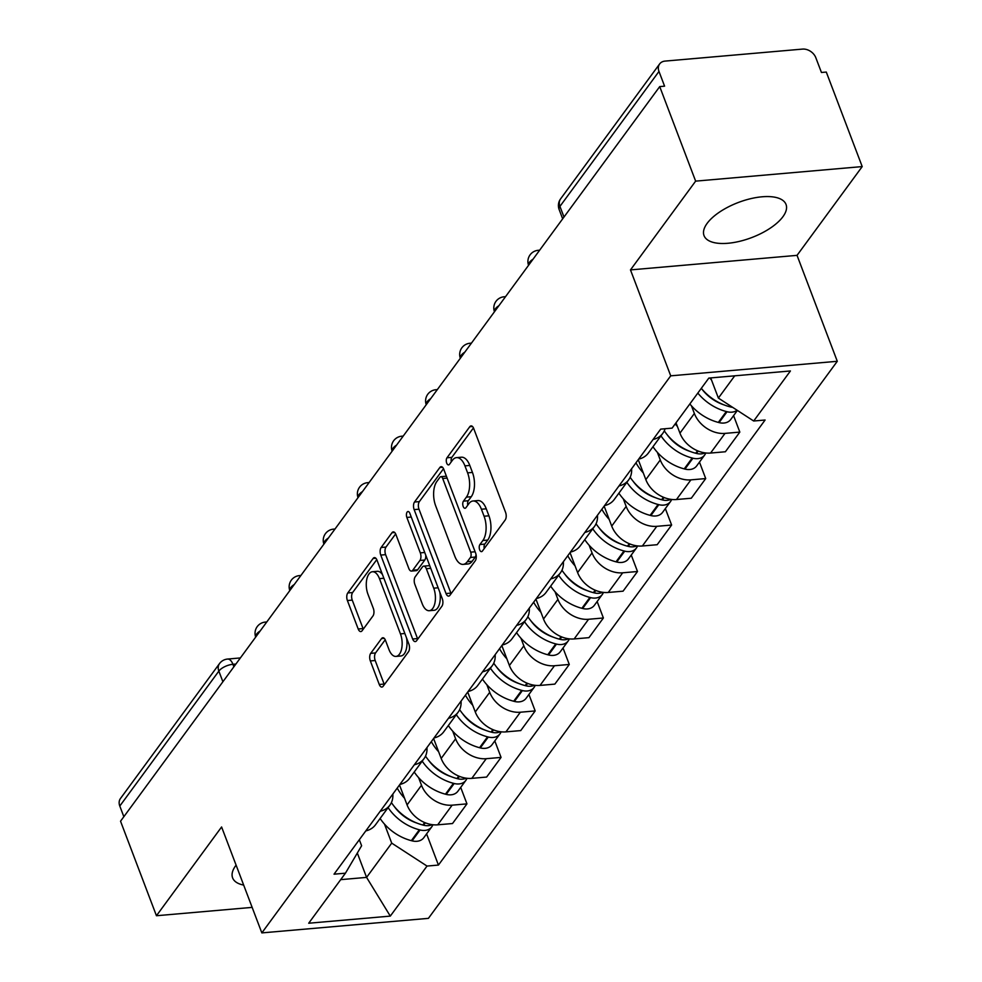 <?xml version="1.0" encoding="UTF-8"?>
<svg xmlns="http://www.w3.org/2000/svg" width="982" height="982" viewBox="0 0 982 982"><rect width="100%" height="100%" fill="white"/><g stroke="black" fill="none" stroke-linecap="round" stroke-linejoin="round"><path stroke-width="1.47" d="M479.658 549.834A3.867 1.927 -95 0 0 481.499 551.639A3.867 1.927 -95 0 0 482.408 551.049L505.202 519.981A5.524 2.75 -95 0 0 505.583 512.395L473.692 428.471A5.524 2.75 -95 0 0 471.078 425.893A5.524 2.75 -95 0 0 469.777 426.728L446.982 457.796A3.867 1.927 -95 0 0 446.712 463.111A3.867 1.927 -95 0 0 448.553 464.916A3.867 1.927 -95 0 0 449.461 464.326L452.407 460.3A17.664 8.801 -95 0 1 456.544 457.624A17.664 8.801 -95 0 1 464.94 465.873L467.604 472.858A17.664 8.801 -95 0 1 466.401 497.137L463.455 501.164A3.867 1.927 -95 0 0 463.185 506.467A3.867 1.927 -95 0 0 465.026 508.271A3.867 1.927 -95 0 0 465.934 507.694L468.88 503.668A17.664 8.801 -95 0 1 473.017 500.992A17.664 8.801 -95 0 1 481.413 509.228L484.077 516.225A17.664 8.801 -95 0 1 482.874 540.505L479.928 544.531A3.867 1.927 -95 0 0 479.658 549.834M236.097 865.13A43.859 18.781 159.2 0 0 235.741 865.596A43.859 18.781 159.2 0 0 232.611 877.871A43.859 18.781 159.2 0 0 243.683 885.089M782.912 216.727A43.859 18.781 159.2 0 0 786.03 204.452A43.859 18.781 159.2 0 0 750.444 198.732A43.859 18.781 159.2 0 0 707.15 223.344A43.859 18.781 159.2 0 0 704.02 235.606A43.859 18.781 159.2 0 0 739.606 241.327A43.859 18.781 159.2 0 0 782.912 216.727M370.705 653.349A5.524 2.75 -95 0 0 370.337 660.935L379.273 684.479A5.524 2.75 -95 0 0 381.9 687.056A5.524 2.75 -95 0 0 383.189 686.222L408.524 651.717A5.524 2.75 -95 0 0 408.893 644.131L377.014 560.194A5.524 2.75 -95 0 0 374.387 557.616A5.524 2.75 -95 0 0 373.099 558.463L347.775 592.956A5.524 2.75 -95 0 0 347.395 600.542L358.197 628.996A5.524 2.75 -95 0 0 360.824 631.561A5.524 2.75 -95 0 0 362.113 630.726L372.951 615.96A5.524 2.75 -95 0 0 373.332 608.374L367.968 594.27A14.767 7.365 -95 0 1 372.423 571.745A14.767 7.365 -95 0 1 379.457 578.631L400.447 633.881A14.767 7.365 -95 0 1 395.992 656.418A14.767 7.365 -95 0 1 388.958 649.532L385.46 640.313A5.524 2.75 -95 0 0 382.833 637.748A5.524 2.75 -95 0 0 381.544 638.582L370.705 653.349L375.566 652.92A5.524 2.75 -95 0 0 375.185 660.505L384.134 684.061A5.524 2.75 -95 0 0 384.367 684.614M630.481 269.903L797.04 255.357L862.208 166.584L695.637 181.13L630.481 269.903L670.718 375.836L261.838 932.9L221.601 826.967L156.445 915.74L120.541 821.21L659.72 86.6L664.581 86.171L658.983 71.441L559.936 206.392A11.244 4.812 159.2 0 0 559.139 209.534L562.661 218.826M695.637 181.13L659.72 86.6M446.024 593.545A5.524 2.75 -95 0 0 448.651 596.111A5.524 2.75 -95 0 0 449.94 595.276L475.263 560.771A5.524 2.75 -95 0 0 475.644 553.185L443.754 469.261A5.524 2.75 -95 0 0 441.127 466.683A5.524 2.75 -95 0 0 439.838 467.518L414.514 502.023A5.524 2.75 -95 0 0 414.146 509.609L446.024 593.545L450.885 593.116A5.524 2.75 -95 0 0 451.119 593.68M441.888 606.25L416.564 640.755A5.524 2.75 -95 0 1 415.276 641.59A5.524 2.75 -95 0 1 412.649 639.012L380.77 555.076A5.524 2.75 -95 0 1 381.139 547.49L391.978 532.723A5.524 2.75 -95 0 1 393.266 531.888A5.524 2.75 -95 0 1 395.893 534.466L408.831 568.504A5.524 2.75 -95 0 0 411.458 571.082A5.524 2.75 -95 0 0 412.747 570.247L419.94 560.452A5.524 2.75 -95 0 0 420.308 552.854L406.855 517.428A3.867 1.927 -95 0 1 408.021 511.524A3.867 1.927 -95 0 1 409.85 513.328L442.268 598.664A5.524 2.75 -95 0 1 441.888 606.25M862.208 166.584L826.292 72.054L821.443 72.484L815.846 57.754A11.244 8.482 36.3 0 0 802.527 49.1L665.084 61.093A11.244 8.482 36.3 0 0 659.634 63.94A11.244 8.482 36.3 0 0 658.983 71.441M797.04 255.357L837.29 361.29L428.41 918.354L261.838 932.9M156.445 915.74L252.153 907.38M123.842 816.705L119.792 806.05A11.244 8.482 -143.7 0 1 120.442 798.55L219.489 663.611A11.244 8.482 36.3 0 0 218.851 671.111L119.792 806.05M665.072 428.741A25.863 19.493 -143.7 0 1 662.776 433.369A25.863 19.493 -143.7 0 1 653.104 439.47M676.009 422.8L679.949 433.148A25.863 19.493 36.3 0 0 710.587 453.046L725.011 433.393A25.863 19.493 -143.7 0 1 694.372 413.483L691.475 405.861M725.011 433.393L739.827 432.092L733.579 415.632M638.668 459.134A25.863 19.493 36.3 0 0 648.353 453.033L662.776 433.369M710.587 453.046L725.391 451.757L739.827 432.092M631.586 468.782A25.863 19.493 -143.7 0 1 628.676 479.842A25.863 19.493 -143.7 0 1 618.991 485.943M699.466 462.105L705.714 478.565L690.911 479.867A25.863 19.493 -143.7 0 1 660.272 459.957L657.363 452.334M604.556 505.607A25.863 19.493 36.3 0 0 614.241 499.507L628.676 479.842M638.263 459.686L645.837 479.621A25.863 19.493 36.3 0 0 676.475 499.519L691.291 498.23L705.714 478.565M597.473 515.243A25.863 19.493 -143.7 0 1 594.564 526.315A25.863 19.493 -143.7 0 1 584.879 532.416M665.354 508.578L671.614 525.039L656.798 526.327A25.863 19.493 -143.7 0 1 626.16 506.43L623.263 498.807M570.444 552.08A25.863 19.493 36.3 0 0 580.129 545.98L594.564 526.315M604.151 506.16L611.725 526.094A25.863 19.493 36.3 0 0 642.363 545.992L657.179 544.703L671.614 525.039M563.373 561.716A25.863 19.493 -143.7 0 1 560.452 572.788A25.863 19.493 -143.7 0 1 550.767 578.889M631.242 555.051L637.502 571.512L622.686 572.801A25.863 19.493 -143.7 0 1 592.048 552.903L589.151 545.268M536.344 598.554A25.863 19.493 36.3 0 0 546.029 592.453L560.452 572.788M570.039 552.62L577.612 572.567A25.863 19.493 36.3 0 0 608.263 592.465L623.067 591.176L637.502 571.512M529.261 608.189A25.863 19.493 -143.7 0 1 526.34 619.261A25.863 19.493 -143.7 0 1 516.655 625.362M597.142 601.524L603.39 617.985L588.574 619.274A25.863 19.493 -143.7 0 1 557.936 599.376L555.039 591.741M502.232 645.014A25.863 19.493 36.3 0 0 511.917 638.914L526.34 619.261M535.939 599.094L543.512 619.041A25.863 19.493 36.3 0 0 574.151 638.938L588.955 637.649L603.39 617.985M495.149 654.663A25.863 19.493 -143.7 0 1 492.24 665.735A25.863 19.493 -143.7 0 1 482.555 671.835M563.03 647.997L569.278 664.458L554.474 665.747A25.863 19.493 -143.7 0 1 523.836 645.849L520.926 638.214M468.119 691.488A25.863 19.493 36.3 0 0 477.804 685.387L492.24 665.735M501.827 645.567L509.4 665.501A25.863 19.493 36.3 0 0 540.039 685.411L554.855 684.11L569.278 664.458M461.037 701.136A25.863 19.493 -143.7 0 1 458.128 712.208A25.863 19.493 -143.7 0 1 448.443 718.296M528.917 694.47L535.178 710.931L520.362 712.22A25.863 19.493 -143.7 0 1 489.723 692.322L486.827 684.687M434.007 737.961A25.863 19.493 36.3 0 0 443.692 731.86L458.128 712.208M467.714 692.04L475.288 711.975A25.863 19.493 36.3 0 0 505.926 731.885L520.742 730.583L535.178 710.931M426.937 747.609A25.863 19.493 -143.7 0 1 424.015 758.669A25.863 19.493 -143.7 0 1 414.33 764.769M494.805 740.931L501.065 757.404L486.25 758.693A25.863 19.493 -143.7 0 1 455.611 738.795L452.714 731.16M399.907 784.434A25.863 19.493 36.3 0 0 409.58 778.333L424.015 758.669M433.602 738.513L441.176 758.448A25.863 19.493 36.3 0 0 471.814 778.358L486.63 777.057L501.065 757.404M392.825 794.082A25.863 19.493 -143.7 0 1 389.903 805.142A25.863 19.493 -143.7 0 1 380.218 811.242M460.705 787.404L466.953 803.865L452.137 805.166A25.863 19.493 -143.7 0 1 421.499 785.256L418.602 777.634M365.795 830.907A25.863 19.493 36.3 0 0 375.48 824.806L389.903 805.142M399.502 784.986L407.076 804.921A25.863 19.493 36.3 0 0 437.714 824.819L452.518 823.53L466.953 803.865M710.722 377.923L718.382 398.078L734.72 375.824M340.693 879.651L366.581 877.392L391.72 843.133L427.023 866.063L390.296 916.108L308.704 923.227L345.443 873.182L334.027 874.189L660.69 429.122L672.105 428.127L708.832 378.082L790.424 370.963L753.685 421.008L718.382 398.078M427.023 866.063L438.438 865.068L765.101 420.014L753.685 421.008M670.718 375.836L837.29 361.29M357.325 853.039L366.581 877.392L390.296 916.108M359.326 839.72L361.609 845.76L345.443 873.182M391.72 843.133L384.49 824.107M426.593 833.878L438.438 865.068M484.249 548.533A3.867 1.927 -95 0 1 484.777 544.102L487.735 540.075A17.664 8.801 -95 0 0 488.926 515.808L484.077 516.225M473.017 500.992L477.866 500.575A17.664 8.801 -95 0 1 486.274 508.811L488.926 515.808M456.544 457.624L461.393 457.207A17.664 8.801 -95 0 1 469.801 465.443L472.452 472.44A17.664 8.801 -95 0 1 471.262 496.72L468.304 500.734A3.867 1.927 -95 0 0 467.776 505.165M473.459 427.907L451.83 457.379A3.867 1.927 -95 0 0 451.303 461.798M443.52 468.696L419.375 501.593A5.524 2.75 -95 0 0 418.995 509.192L450.885 593.116M470.427 557.469A3.867 1.927 -95 0 0 470.685 552.154L442.698 478.48A3.867 1.927 -95 0 0 440.869 476.675A3.867 1.927 -95 0 0 439.961 477.264L436.843 481.499A17.664 8.801 -95 0 0 435.652 505.779L454.776 556.143A17.664 8.801 -95 0 0 463.185 564.38A17.664 8.801 -95 0 0 467.309 561.704L470.427 557.469L475.276 557.039A3.867 1.927 -95 0 0 475.988 554.339M446.515 476.503A3.867 1.927 -95 0 0 445.718 476.258L440.869 476.675M463.185 564.38L468.033 563.95A17.664 8.801 -95 0 0 472.17 561.287L467.309 561.704M475.276 557.039L472.17 561.287M395.66 533.901L386 547.072A5.524 2.75 -95 0 0 385.619 554.658L417.51 638.582A5.524 2.75 -95 0 0 417.743 639.147M411.458 571.082L416.307 570.652A5.524 2.75 -95 0 0 417.608 569.818L424.789 560.022A5.524 2.75 -95 0 0 425.771 555.235M422.248 603.82A14.767 7.365 -95 0 0 429.269 610.706A14.767 7.365 -95 0 0 433.725 588.181L426.335 568.713A5.524 2.75 -95 0 0 423.708 566.135A5.524 2.75 -95 0 0 422.42 566.97L415.226 576.765A5.524 2.75 -95 0 0 414.846 584.351L422.248 603.82M429.269 610.706L434.13 610.288A14.767 7.365 -95 0 0 439.801 592.158M429.981 566.319A5.524 2.75 -95 0 0 428.557 565.718L423.708 566.135M385.226 639.761L375.566 652.92M395.992 656.418L400.84 655.988A14.767 7.365 -95 0 0 406.511 637.858M382.489 574.63A14.767 7.365 -95 0 0 377.284 571.315L372.423 571.745M376.769 559.642L352.624 592.539A5.524 2.75 -95 0 0 352.256 600.125L363.058 628.566A5.524 2.75 -95 0 0 363.291 629.131M723.943 404.854A35.426 26.698 -143.7 0 1 701.32 388.32A42.742 32.21 -143.7 0 0 729.81 406.769L730.448 405.91M697.834 393.082A42.742 32.21 36.3 0 0 726.312 411.532L727.061 411.728A14.202 10.704 36.3 0 0 737.114 410.243M689.855 403.958A42.742 32.21 36.3 0 0 718.333 422.407L719.082 422.604A14.202 10.704 36.3 0 0 730.78 419.449L737.396 410.427M732.67 407.358A14.202 10.704 -143.7 0 1 730.559 406.965L729.81 406.769M709.777 377.996A42.742 32.21 36.3 0 0 711.508 379.973M689.83 451.327A35.426 26.698 -143.7 0 1 667.097 434.633M660.972 435.848A42.742 32.21 36.3 0 0 692.2 458.005L692.948 458.201A14.202 10.704 36.3 0 0 704.646 455.047A14.202 10.704 36.3 0 0 705.751 452.972M652.981 446.724A42.742 32.21 36.3 0 0 684.221 468.88L684.97 469.077A14.202 10.704 36.3 0 0 696.668 465.922L704.646 455.047M704.978 452.886A14.202 10.704 -143.7 0 1 696.447 453.438L695.71 453.242A42.742 32.21 -143.7 0 1 664.286 430.816M675.199 423.917A42.742 32.21 36.3 0 0 677.396 426.446M655.718 497.788A35.426 26.698 -143.7 0 1 632.997 481.106M626.86 482.322A42.742 32.21 36.3 0 0 658.1 504.478L658.836 504.674A14.202 10.704 36.3 0 0 670.534 501.52A14.202 10.704 36.3 0 0 671.639 499.445M618.881 493.185A42.742 32.21 36.3 0 0 650.121 515.354L650.857 515.55A14.202 10.704 36.3 0 0 662.555 512.395L670.534 501.52M670.878 499.347A14.202 10.704 -143.7 0 1 662.334 499.899L661.598 499.715A42.742 32.21 -143.7 0 1 630.174 477.289M635.968 462.804A42.742 32.21 36.3 0 0 643.284 472.919M621.618 544.261A35.426 26.698 -143.7 0 1 598.885 527.58M592.747 528.782A42.742 32.21 36.3 0 0 623.987 550.951L624.736 551.148A14.202 10.704 36.3 0 0 636.434 547.993A14.202 10.704 36.3 0 0 637.527 545.918M584.769 539.658A42.742 32.21 36.3 0 0 616.009 561.827L616.745 562.011A14.202 10.704 36.3 0 0 628.443 558.868L636.434 547.993M636.766 545.82A14.202 10.704 -143.7 0 1 628.235 546.373L627.486 546.188A42.742 32.21 -143.7 0 1 596.074 523.762M601.868 509.277A42.742 32.21 36.3 0 0 609.184 519.392M587.506 590.734A35.426 26.698 -143.7 0 1 564.773 574.053M558.635 575.256A42.742 32.21 36.3 0 0 589.875 597.424L590.624 597.621A14.202 10.704 36.3 0 0 602.322 594.466A14.202 10.704 36.3 0 0 603.414 592.392M550.657 586.131A42.742 32.21 36.3 0 0 581.896 608.3L582.645 608.484A14.202 10.704 36.3 0 0 594.343 605.342L602.322 594.466M602.653 592.293A14.202 10.704 -143.7 0 1 594.122 592.846L593.374 592.649A42.742 32.21 -143.7 0 1 561.962 570.235M567.756 555.751A42.742 32.21 36.3 0 0 575.071 565.853M553.394 637.208A35.426 26.698 -143.7 0 1 530.661 620.526M524.523 621.729A42.742 32.21 36.3 0 0 555.763 643.897L556.512 644.082A14.202 10.704 36.3 0 0 568.21 640.939A14.202 10.704 36.3 0 0 569.315 638.865M516.544 632.604A42.742 32.21 36.3 0 0 547.784 654.761L548.533 654.957A14.202 10.704 36.3 0 0 560.231 651.803L568.21 640.939M568.541 638.766A14.202 10.704 -143.7 0 1 560.01 639.319L559.261 639.122A42.742 32.21 -143.7 0 1 527.85 616.696M533.643 602.224A42.742 32.21 36.3 0 0 540.959 612.326M519.282 683.681A35.426 26.698 -143.7 0 1 496.548 666.999M490.423 668.202A42.742 32.21 36.3 0 0 521.663 690.371L522.399 690.555A14.202 10.704 36.3 0 0 534.098 687.4A14.202 10.704 36.3 0 0 535.202 685.338M482.444 679.078A42.742 32.21 36.3 0 0 513.684 701.234L514.421 701.43A14.202 10.704 36.3 0 0 526.119 698.276L534.098 687.4M534.441 685.24A14.202 10.704 -143.7 0 1 525.898 685.792L525.161 685.596A42.742 32.21 -143.7 0 1 493.737 663.169M499.531 648.685A42.742 32.21 36.3 0 0 506.847 658.799M485.169 730.154A35.426 26.698 -143.7 0 1 462.448 713.472M456.311 714.675A42.742 32.21 36.3 0 0 487.551 736.831L488.3 737.028A14.202 10.704 36.3 0 0 499.985 733.873A14.202 10.704 36.3 0 0 501.09 731.811M448.332 725.551A42.742 32.21 36.3 0 0 479.572 747.707L480.308 747.903A14.202 10.704 36.3 0 0 492.007 744.749L499.985 733.873M500.329 731.713A14.202 10.704 -143.7 0 1 491.798 732.265L491.049 732.069A42.742 32.21 -143.7 0 1 459.637 709.642M465.431 695.158A42.742 32.21 36.3 0 0 472.747 705.272M451.069 776.627A35.426 26.698 -143.7 0 1 428.336 759.945M422.199 761.148A42.742 32.21 36.3 0 0 453.438 783.305L454.187 783.501A14.202 10.704 36.3 0 0 465.885 780.346A14.202 10.704 36.3 0 0 466.978 778.284M414.22 772.024A42.742 32.21 36.3 0 0 445.46 794.18L446.209 794.377A14.202 10.704 36.3 0 0 457.907 791.222L465.885 780.346M466.217 778.186A14.202 10.704 -143.7 0 1 457.686 778.738L456.937 778.542A42.742 32.21 -143.7 0 1 425.525 756.115M431.319 741.631A42.742 32.21 36.3 0 0 438.635 751.746M416.957 823.1A35.426 26.698 -143.7 0 1 394.224 806.406M388.086 807.621A42.742 32.21 36.3 0 0 419.326 829.778L420.075 829.974A14.202 10.704 36.3 0 0 431.773 826.819A14.202 10.704 36.3 0 0 432.878 824.745M380.108 818.497A42.742 32.21 36.3 0 0 411.348 840.653L412.096 840.85A14.202 10.704 36.3 0 0 423.794 837.695L431.773 826.819M432.105 824.659A14.202 10.704 -143.7 0 1 423.573 825.211L422.825 825.015A42.742 32.21 -143.7 0 1 391.413 802.589M397.207 788.104A42.742 32.21 36.3 0 0 404.523 798.219M235.889 664.041L232.93 664.298A11.244 4.812 159.2 0 0 218.851 671.111L222.889 681.754M233.876 666.79L232.93 664.298A11.244 5.61 85 0 0 227.579 659.057A11.244 11.244 0 0 0 219.489 663.611M471.814 778.358L486.25 758.693M505.926 731.885L520.362 712.22M540.039 685.411L554.474 665.747M574.151 638.938L588.574 619.274M608.263 592.465L622.686 572.801M642.363 545.992L656.798 526.327M676.475 499.519L690.911 479.867M437.714 824.819L452.137 805.166M407.076 804.921L421.499 785.256M441.176 758.448L455.611 738.795M475.288 711.975L489.723 692.322M509.4 665.501L523.836 645.849M543.512 619.041L557.936 599.376M577.612 572.567L592.048 552.903M611.725 526.094L626.16 506.43M645.837 479.621L660.272 459.957M679.949 433.148L694.372 413.483M533.03 259.199A11.244 4.812 159.2 0 0 528.562 265.287M539.658 250.189L538.173 250.312A11.244 5.61 85 0 1 539.437 250.484M498.93 305.672A11.244 4.812 159.2 0 0 494.462 311.76A11.244 11.244 0 0 1 504.061 296.785A11.244 5.61 85 0 1 505.325 296.957M464.817 352.145A11.244 4.812 159.2 0 0 460.349 358.234M430.705 398.618A11.244 4.812 159.2 0 0 426.237 404.707A11.244 11.244 0 0 1 435.848 389.731A11.244 5.61 85 0 1 437.1 389.903M396.593 445.092A11.244 4.812 159.2 0 0 392.125 451.18A11.244 11.244 0 0 1 401.736 436.204A11.244 5.61 85 0 1 403.001 436.376M362.493 491.565A11.244 4.812 159.2 0 0 358.025 497.653A11.244 11.244 0 0 1 367.624 482.678A11.244 5.61 85 0 1 368.888 482.837M328.381 538.038A11.244 4.812 159.2 0 0 323.913 544.114M294.269 584.499A11.244 4.812 159.2 0 0 289.8 590.587A11.244 11.244 0 0 1 299.412 575.612A11.244 5.61 85 0 1 300.664 575.783M260.156 630.972A11.244 4.812 159.2 0 0 255.688 637.06A11.244 11.244 0 0 1 265.3 622.085A11.244 5.61 85 0 1 266.564 622.257M471.434 343.123L469.948 343.258A11.244 5.61 85 0 1 471.213 343.43M334.997 529.016L333.512 529.138A11.244 5.61 85 0 1 334.776 529.31M563.987 217.034L559.936 206.392A11.244 8.482 36.3 0 1 560.587 198.892A11.244 11.244 0 0 0 559.139 209.534M487.735 540.075L482.874 540.505M486.274 508.811L481.413 509.228M468.304 500.734L463.455 501.164M471.262 496.72L466.401 497.137M472.452 472.44L467.604 472.858M469.801 465.443L464.94 465.873M451.83 457.379L446.982 457.796M472.489 426.495L469.777 426.728M484.777 544.102L479.928 544.531M418.995 509.192L414.146 509.609M419.375 501.593L414.514 502.023M442.551 467.285L439.838 467.518M475.104 551.774L470.685 552.154M447.117 478.099L442.698 478.48M417.51 638.582L412.649 639.012M385.619 554.658L380.77 555.076M386 547.072L381.139 547.49M394.69 532.49L391.978 532.723M417.608 569.818L412.747 570.247M424.789 560.022L419.94 560.452M424.727 552.473L420.308 552.854M411.262 517.035L406.855 517.428M438.144 587.801L433.725 588.181M430.742 568.332L426.335 568.713M384.257 638.337L381.544 638.582M404.854 633.5L400.447 633.881M383.864 578.238L379.457 578.631M363.058 628.566L358.197 628.996M352.256 600.125L347.395 600.542M352.624 592.539L347.775 592.956M375.799 558.218L373.099 558.463M384.134 684.061L379.273 684.479M375.185 660.505L370.337 660.935M719.082 422.604L727.061 411.728M730.559 406.965L731.038 406.303M718.333 422.407L726.312 411.532M684.97 469.077L692.948 458.201M696.447 453.438L698.19 451.057M695.71 453.242L697.515 450.775M684.221 468.88L692.2 458.005M650.857 515.55L658.836 504.674M662.334 499.899L664.09 497.53M661.598 499.715L663.402 497.248M650.121 515.354L658.1 504.478M616.745 562.011L624.736 551.148M628.235 546.373L629.978 544.003M627.486 546.188L629.29 543.721M616.009 561.827L623.987 550.951M582.645 608.484L590.624 597.621M594.122 592.846L595.865 590.464M593.374 592.649L595.19 590.194M581.896 608.3L589.875 597.424M548.533 654.957L556.512 644.082M560.01 639.319L561.753 636.937M559.261 639.122L561.078 636.667M547.784 654.761L555.763 643.897M514.421 701.43L522.399 690.555M525.898 685.792L527.653 683.411M525.161 685.596L526.966 683.128M513.684 701.234L521.663 690.371M480.308 747.903L488.3 737.028M491.798 732.265L493.541 729.884M491.049 732.069L492.854 729.601M479.572 747.707L487.551 736.831M446.209 794.377L454.187 783.501M457.686 778.738L459.429 776.357M456.937 778.542L458.754 776.075M445.46 794.18L453.438 783.305M412.096 840.85L420.075 829.974M423.573 825.211L425.316 822.83M422.825 825.015L424.641 822.548M411.348 840.653L419.326 829.778M538.173 250.312A11.244 11.244 0 0 0 528.562 265.3M505.546 296.65L504.061 296.785M469.948 343.258A11.244 11.244 0 0 0 460.337 358.246M437.321 389.596L435.848 389.731M403.221 436.069L401.736 436.204M369.109 482.543L367.624 482.678M333.512 529.138A11.244 11.244 0 0 0 323.9 544.126M300.885 575.489L299.412 575.612M266.785 621.962L265.3 622.085M227.579 659.057L240.369 657.94M560.587 198.892L659.634 63.94"/></g></svg>
